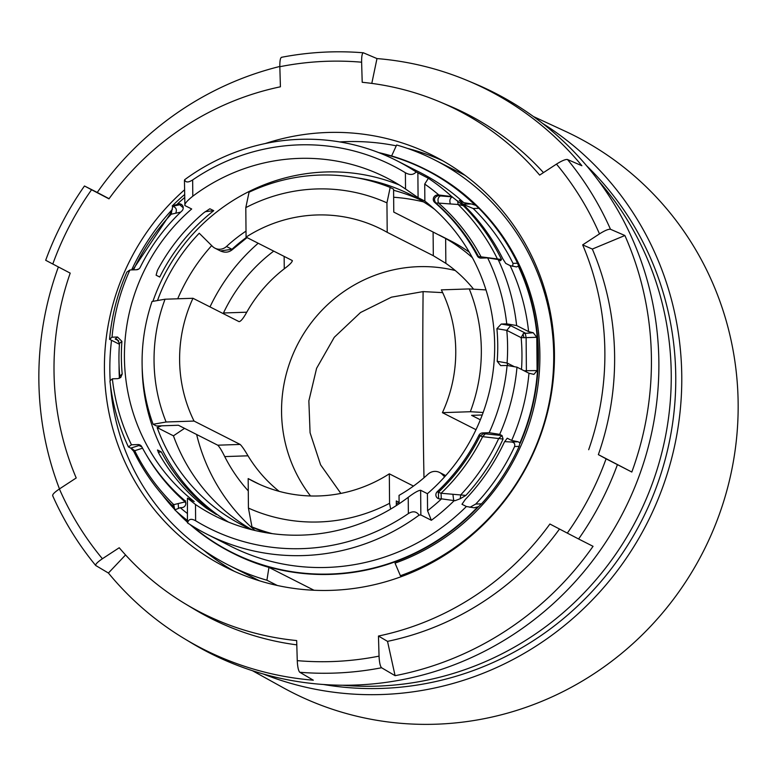 <?xml version="1.0" encoding="UTF-8"?>
<svg xmlns="http://www.w3.org/2000/svg" width="777" height="777" viewBox="0 0 777 777"><rect width="100%" height="100%" fill="white"/><g stroke="black" fill="none" stroke-linecap="round" stroke-linejoin="round"><path stroke-width="1.17" d="M598.494 180.769A303.768 294.745 116.9 0 1 671.241 374.32A303.768 294.745 116.9 0 1 342.696 685.236M586.518 165.666A303.768 294.745 116.9 0 1 675.757 376.612A303.768 294.745 116.9 0 1 323.436 684.498M462.937 204.205L471.289 203.924L475.835 205.371L478.914 208.314A214.734 208.353 116.9 0 1 517.55 263.218L518.657 265.957L516.54 266.929L510.139 265.627L505.72 263.384L502.836 258.828A209.499 203.273 -63.1 0 0 462.703 203.972L459.324 200.417L463.743 202.651A209.499 203.273 -63.1 0 0 420.007 172.465L396.61 160.596A209.499 203.273 116.9 0 1 416.113 171.931L428.38 178.283A209.499 203.273 116.9 0 1 451.748 196.571L463.345 205.662L458.119 204.506A207.245 201.088 116.9 0 1 497.163 258.43L497.639 259.46M471.289 203.924L463.743 202.651M187.412 521.814A214.423 208.051 116.9 0 1 182.352 517.074L183.654 517.482M526.398 371.94L526.126 337.636L521.153 337.655L523.377 333.508L533.245 332.741L528.613 331.614A209.499 203.273 -63.1 0 0 510.139 265.627M518.405 266.307A214.423 208.051 116.9 0 1 519.939 442.851L519.153 446.367A214.734 208.353 116.9 0 1 481.497 503.855L478.467 506.721L473.941 507.779L466.394 506.507L461.975 504.273L465.277 499.514A209.499 203.273 -63.1 0 0 504.428 441.977L507.245 438.209L511.664 440.442A209.499 203.273 -63.1 0 0 528.972 373.242L533.925 374.378L537.092 370.571L524.067 370.755M442.667 292.628L423.106 291.598L391.482 297.164L360.518 312.519L334.295 337.267L316.598 368.308L308.857 400.893L310.072 432.74L320.6 464.84L340.85 493.414M478.467 506.721A214.734 208.353 116.9 0 1 330.594 574.388A214.734 208.353 116.9 0 1 231.614 552.583A214.734 208.353 116.9 0 1 190.025 524.524M187.422 522.202A214.734 208.353 116.9 0 1 181.624 516.754L179.06 514.073A214.734 208.353 116.9 0 1 176.408 511.334M174.98 509.809A214.734 208.353 116.9 0 1 162.344 494.813M119.386 378.185A214.734 208.353 116.9 0 1 119.066 364.879M314.025 590.258L268.939 567.395A214.734 208.353 116.9 0 1 233.1 553.331L231.614 552.583M184.683 180.837L184.625 179.749A209.499 203.273 116.9 0 1 300.048 139.326A209.499 203.273 116.9 0 1 396.61 160.596M463.345 205.662A209.499 203.273 116.9 0 1 501.505 259.479L500.524 260.751L498.144 259.547A209.499 203.273 116.9 0 1 516.618 325.534L528.613 331.614M427.573 510.742L431.361 520.289L420.852 514.966L420.639 490.258C418.356 490.404 414.219 492.754 408.226 497.319A189.588 183.964 116.9 0 1 302.156 535.11A189.588 183.964 116.9 0 1 214.763 515.85A189.588 183.964 116.9 0 1 195.493 504.506L187.451 498.135L194.231 501.573A189.588 183.964 116.9 0 1 191.676 208.984L184.897 205.546C184.343 203.962 186.975 200.845 192.803 196.192A189.588 183.964 116.9 0 1 298.863 158.401A189.588 183.964 116.9 0 1 386.256 177.661A189.588 183.964 116.9 0 1 405.536 189.005L418.084 197.669L424.864 201.097A189.588 183.964 116.9 0 1 427.418 493.696L427.573 510.742A203.205 197.173 -63.1 0 0 441.53 498.853L439.986 498.902A4.186 4.07 116.9 0 1 437.208 491.724A194.833 189.044 -63.1 0 0 478.933 435.285A4.186 4.07 116.9 0 1 482.536 432.935L489.16 432.702L499.679 434.362L502.049 435.567L503.078 439.044L482.624 436.655A196.231 190.404 116.9 0 1 441.074 493.249L438.354 492.307A194.833 189.044 -63.1 0 0 480.079 435.868L482.624 436.655L485.285 433.828L483.682 433.508L480.079 435.868L478.933 435.285M420.639 490.258L427.418 493.696M399.349 185.004A189.588 183.964 -63.1 0 0 325.631 171.979A189.588 183.964 -63.1 0 0 152.914 301.33M302.272 548.63A203.205 197.173 -63.1 0 0 408.362 513.578C412.888 510.81 416.462 511.334 419.104 515.132A209.499 203.273 116.9 0 1 303.681 555.565A209.499 203.273 116.9 0 1 207.119 534.285A209.499 203.273 116.9 0 1 187.626 522.96C188.52 519.036 191.181 518.308 195.629 520.765A203.205 197.173 -63.1 0 0 302.272 548.63M482.226 414.986L471.6 415.345L480.351 419.784M396.319 503.846A162.354 157.537 -63.1 0 0 399.096 502.369L399.038 495.367A156.07 151.437 -63.1 0 0 428.059 474.155A10.47 10.159 116.9 0 1 442.055 474.261L444.629 476.816M396.338 505.574L396.299 500.951L399.096 502.369M248.281 490.909A162.354 157.537 116.9 0 1 224.728 456.594C221.746 450.543 219.415 446.746 217.735 445.192L178.409 425.252L156.498 425.99L153.108 424.271A183.304 177.865 116.9 0 1 142.094 363.238A183.304 177.865 116.9 0 1 152.039 301.486L165.045 299.213A167.599 162.616 -63.1 0 0 166.113 421.998L194.036 421.056A141.404 137.208 116.9 0 1 179.613 360.13A141.404 137.208 116.9 0 1 192.968 298.271L239.073 321.649C240.831 321.445 243.386 318.298 246.756 312.199A141.404 137.208 116.9 0 1 284.265 268.803L284.149 256.42M419.143 199.3A185.402 179.895 -63.1 0 0 393.589 190.278M211.694 245.6A185.402 179.895 -63.1 0 0 177.71 298.786M284.265 268.803C289.976 264.53 292.608 261.752 292.171 260.48L292.414 260.887M292.171 260.48L246.066 237.102A141.404 137.208 116.9 0 1 381.643 229.341A141.404 137.208 116.9 0 1 387.208 232.333L433.313 255.711L433.1 232.032L445.639 238.49A162.354 157.537 116.9 0 1 472.397 257.711M445.639 238.49L445.852 263.345L433.313 255.711M445.852 263.345A141.404 137.208 116.9 0 1 473.582 289.18M441.336 289.87A141.404 137.208 116.9 0 1 455.759 350.796A141.404 137.208 116.9 0 1 442.414 412.665L470.328 411.723A167.599 162.616 -63.1 0 0 481.332 349.932A167.599 162.616 -63.1 0 0 469.259 288.927L441.336 289.87M319.143 521.959A167.599 162.616 -63.1 0 0 389.568 503.302L389.316 473.824A141.404 137.208 116.9 0 1 253.739 481.585A141.404 137.208 116.9 0 1 248.174 478.593L248.426 508.071A167.599 162.616 -63.1 0 0 319.143 521.959M390.646 509.081L389.568 503.302M423.484 201.884A189.588 183.964 -63.1 0 0 393.648 197.251M485.984 289.908L469.259 288.927M542.482 123.329A309.916 300.709 116.9 0 1 681.769 376.408A309.916 300.709 116.9 0 1 263.267 673.989M252.457 670.706L282.886 687.548A312.111 302.836 -63.1 0 0 436.111 724.203A312.111 302.836 -63.1 0 0 738.15 403.846A312.111 302.836 -63.1 0 0 565.015 131.148L533.459 116.55M378.632 152.583A214.734 208.353 116.9 0 1 425.845 169.551L427.331 170.299A214.734 208.353 116.9 0 1 539.879 354.73A214.734 208.353 116.9 0 1 395.037 563.14L400.398 575.718L401.835 576.447M391.618 155.954L396.639 144.998A227.302 220.551 116.9 0 1 434.576 159.887A227.302 220.551 116.9 0 1 553.719 355.108A227.302 220.551 116.9 0 1 400.398 575.718M277.253 585.46L266.919 580.225A227.302 220.551 116.9 0 1 228.982 565.335A227.302 220.551 116.9 0 1 110.519 385.78M110.179 380.711A227.302 220.551 116.9 0 1 111.519 340.287M131.643 269.91A227.302 220.551 116.9 0 1 172.387 209.382M268.939 567.395L266.919 580.225M153.108 424.271L166.113 421.998M192.968 298.271L165.045 299.213M470.328 411.723L483.148 412.47M258.187 243.25A189.588 183.964 -63.1 0 0 210.004 306.905M196.63 434.489A189.588 183.964 -63.1 0 0 255.06 530.516M387.208 232.333L386.946 202.865A167.599 162.616 -63.1 0 0 245.804 207.634L249.048 192.22A183.304 177.865 116.9 0 1 390.19 187.442L393.58 189.161L393.774 212.092L433.1 232.032M386.946 202.865L390.19 187.442M245.804 207.634L246.066 237.102M246.552 237.354A156.07 151.437 -63.1 0 0 231.973 249.271L232.614 249.417C229.098 252.447 225.048 252.972 220.454 250.961L231.973 249.271L226.486 246.494A10.47 10.159 116.9 0 1 212.49 246.387L199.242 233.236A185.402 179.895 -63.1 0 0 157.508 300.524M272.309 533.653A183.304 177.865 116.9 0 1 251.971 526.923L255.361 528.642A183.304 177.865 116.9 0 0 267.23 532.905M248.426 508.071L251.971 526.923M442.414 412.665L476 429.691M413.481 486.081L389.316 473.824M248.174 478.593L259.431 484.304M279.176 491.365A141.404 137.208 116.9 0 1 248.009 455.808L224.728 456.594M217.735 445.192L240.142 444.434C241.919 446.085 244.541 449.873 248.009 455.808M240.142 444.434L194.036 421.056M223.184 313.587L223.475 312.985A162.354 157.537 116.9 0 1 273.718 251.126M469.318 252.204A162.354 157.537 -63.1 0 0 449.873 240.452L439.024 234.955M161.597 425.825L157.158 427.573L173.436 435.829A185.402 179.895 -63.1 0 0 251.67 529.593M173.436 435.829L184.537 428.36M185.567 500.844L185.111 501.903A196.231 190.404 116.9 0 1 145.62 453.632M438.481 195.629C434.362 196.94 433.479 199.398 435.829 202.991L438.539 203.088A196.231 190.404 116.9 0 1 481.05 256.837L478.515 256.575A194.833 189.044 -63.1 0 0 435.829 202.991L434.683 202.409A4.186 4.07 116.9 0 1 437.334 195.046L440.394 195.93C438.043 197.271 437.422 199.65 438.539 203.088L458.119 204.506L457.653 200.893M119.415 344.289L109.567 339.296L112.014 337.199L117.521 337.014L115.2 339.015L117.201 339.491L119.473 343.463A199.019 193.104 -63.1 0 0 119.755 376.078L119.308 378.35M503.078 439.044A209.499 203.273 116.9 0 1 465.879 495.405L460.246 498.708L460.654 494.959L441.074 493.249L441.268 498.863M502.049 435.567L498.737 438.432A207.245 201.088 116.9 0 1 460.654 494.959L465.879 495.405M133.994 451.515L134.722 450.728L131.07 448.018L138.986 445.532L138.092 444.57A4.186 4.07 116.9 0 1 141.735 446.688A194.833 189.044 -63.1 0 0 184.421 500.262A4.186 4.07 116.9 0 1 181.769 507.634L180.215 507.682A203.205 197.173 -63.1 0 0 187.344 513.451M138.986 445.532L141.9 446.989M178.506 508.362L178.215 503.554L173.766 504.652A207.245 201.088 116.9 0 1 134.722 450.728L142.609 448.154M178.215 503.554L185.111 501.903L185.82 503.36M528.972 373.242L516.987 367.162L507.09 365.481L500.689 365.608L497.193 361.315L507.08 363.014A199.019 193.104 -63.1 0 0 506.798 330.38L510.674 325.65L525.184 333.012L526.126 337.636L536.8 337.276L533.245 332.741M246.008 231.128A156.07 151.437 -63.1 0 0 226.486 246.494M157.158 427.573A185.402 179.895 -63.1 0 0 243.424 525.679A185.402 179.895 -63.1 0 0 252.146 529.807M434.489 209.227A185.402 179.895 -63.1 0 0 411.12 194.969A185.402 179.895 -63.1 0 0 357.177 177.884M119.473 343.444L121.902 341.356A192.735 187.014 -63.1 0 0 122.193 373.99L119.755 376.097M132.838 269.872L170.182 213.976L171.834 210.557L172.717 206.313L172.154 206.022L179.118 203.778A4.186 4.07 116.9 0 1 181.896 210.955A194.833 189.044 -63.1 0 0 140.171 267.395A4.186 4.07 116.9 0 1 136.567 269.745L129.934 269.969L126.874 272.096A209.499 203.273 116.9 0 0 109.567 339.296M498.144 259.547L487.635 257.886L481.012 258.11A4.186 4.07 116.9 0 1 477.369 255.992A194.833 189.044 -63.1 0 0 434.683 202.409M497.193 361.315A192.735 187.014 -63.1 0 0 496.911 328.69L506.798 330.361L521.153 337.655A199.019 193.104 -63.1 0 1 521.493 369.454M507.75 365.598L507.08 362.995L514.471 366.744M183.246 207.828L179.701 204.739L172.717 206.313C176.185 207.401 177.166 209.703 175.68 213.219L180.653 212.14M175.68 213.219L171.231 214.209L171.834 210.557M136.334 269.755L138.762 269.017M481.711 258.081L481.05 256.837L501.505 259.479M117.521 337.014L121.902 341.356M122.193 373.99L120.736 377.515L117.89 378.632L112.374 378.826L109.936 380.915A209.499 203.273 116.9 0 0 128.409 446.911L131.459 444.794L138.092 444.57M460.246 498.708L454.963 500.718L441.53 498.853M454.399 500.437A209.499 203.273 116.9 0 1 431.361 520.289M112.374 378.826A203.205 197.173 -63.1 0 0 131.459 444.794M172.416 505.769L171.96 505.196C156.274 489.384 143.512 471.406 133.673 451.252L130.779 448.115L128.409 446.911M172.154 505.332L173.766 504.652L174.436 508.362L172.154 505.332M175.369 510.168L174.436 508.362M187.403 520.444A209.499 203.273 116.9 0 1 174.806 509.887L180.215 507.682M489.16 432.702A203.205 197.173 -63.1 0 0 507.09 365.481M516.987 367.162A209.499 203.273 116.9 0 1 499.679 434.362M496.911 328.69L501.214 324.048L510.674 325.65M142.152 366.394A189.588 183.964 -63.1 0 0 228.428 522.076M157.488 450.029L158.984 453.651A189.588 183.964 -63.1 0 0 206.449 508.255L216.375 514.529A189.588 183.964 116.9 0 1 161.257 451.855L157.546 450M187.422 522.756L187.451 498.135M177.564 203.827A203.205 197.173 116.9 0 1 184.586 197.581M112.014 337.199A203.205 197.173 116.9 0 1 129.934 269.969M184.625 179.749C185.625 182.614 188.306 182.682 192.657 179.934A203.205 197.173 116.9 0 1 405.39 172.747L405.536 189.005M424.864 201.097L424.718 184.052A203.205 197.173 116.9 0 1 438.879 194.998L437.334 195.046M487.635 257.886A203.205 197.173 116.9 0 1 506.73 323.854L501.214 324.048M420.852 514.966L419.104 515.132M169.629 215.588L171.231 214.209A207.245 201.088 116.9 0 0 133.566 269.852M209.741 208.848L203.865 212.723A189.588 183.964 -63.1 0 0 157.381 270.503L156.109 275.204L159.732 277.03A189.588 183.964 116.9 0 1 213.724 210.674L205.157 211.684M516.618 325.534L506.73 323.854M451.748 196.571L438.879 194.998M428.38 178.283L424.718 184.052M416.113 171.931C413.529 174.99 409.955 175.262 405.39 172.747M184.897 205.546L184.44 180.419M172.154 206.022A209.499 203.273 116.9 0 1 184.557 194.619M213.724 210.674L209.965 208.819M119.648 374.805L119.745 376.942M537.092 370.571L536.8 337.276M158.285 452.35L161.257 451.855M474.456 507.799L473.941 507.779M469.881 507.332L475.767 504.04A210.538 204.283 -63.1 0 0 514.607 446.522C515.238 443.677 514.073 442.171 511.091 441.987L504.603 441.627M511.664 440.442L518.065 441.754L519.939 442.851M478.914 208.314L473.193 208.508A210.538 204.283 116.9 0 1 513.014 263.374L517.55 263.218M473.193 208.508L463.043 204.312M512.655 266.356L513.014 263.374M182.352 517.074L181.624 516.754M518.657 265.957A214.734 208.353 116.9 0 1 520.202 443.288M425.845 169.551A214.734 208.353 116.9 0 1 475.835 205.371M339.743 141.929A230.439 223.601 116.9 0 1 345.522 141.657A230.439 223.601 116.9 0 1 396.251 145.833M407.303 148.349A230.439 223.601 116.9 0 1 442.589 160.693M265.248 143.541A230.439 223.601 116.9 0 1 327.438 132.488A230.439 223.601 116.9 0 1 433.653 155.895A230.439 223.601 116.9 0 1 548.203 409.625A230.439 223.601 116.9 0 1 331.439 590.355A230.439 223.601 116.9 0 1 225.223 566.957A230.439 223.601 116.9 0 1 184.518 189.841M281.449 57.313C308.634 52.069 335.946 50.563 363.364 52.797L376.981 58.576A313.685 304.361 116.9 0 1 467.647 80.662A313.685 304.361 116.9 0 1 490.306 91.317A313.685 304.361 116.9 0 1 581.876 165.734L567.482 159.499C565.52 159.207 561.849 160.742 556.478 164.112C574.048 185.256 588.383 208.518 599.485 233.887L582.672 244.872L592.327 249.058A282.818 274.417 116.9 0 1 598.358 454.632L606.089 458.818C596.503 485.334 583.576 510.091 567.307 533.109L549.902 524.009A282.09 273.708 -63.1 0 1 378.457 636.042L379.05 656.138C351.903 661.499 324.64 663.004 297.261 660.644C297.572 666.977 298.417 670.852 299.786 672.27L313.306 680.196A313.685 304.361 116.9 0 1 199.971 647.455A313.685 304.361 116.9 0 1 184.625 638.83A313.685 304.361 116.9 0 1 108.411 573.038L95.707 565.491C78.215 544.23 63.86 520.94 52.632 495.609M184.625 638.83L191.239 642.812A314.238 304.905 -63.1 0 0 206.614 651.447A314.238 304.905 -63.1 0 0 622.231 514.189A314.238 304.905 -63.1 0 0 497.465 94.318A314.238 304.905 -63.1 0 0 474.766 83.654L467.647 80.662M59.47 488.918A313.685 304.361 116.9 0 1 58.382 266.948M45.688 260.285C55.371 233.828 68.298 209.071 84.47 185.994L97.242 192.453A313.685 304.361 116.9 0 1 279.827 66.463M296.795 644.861A282.818 274.417 116.9 0 1 207.595 616.715A282.818 274.417 116.9 0 1 193.755 608.945L185.091 603.729A282.09 273.708 116.9 0 1 119.221 547.746L102.399 558.741C84.839 537.597 70.503 514.335 59.392 488.966L76.214 477.972A282.09 273.708 -63.1 0 1 70.202 273.125L52.797 264.025C62.374 237.519 75.301 212.752 91.569 189.743L108.974 198.844A282.09 273.708 -63.1 0 1 280.419 86.801L279.827 66.715C306.983 61.344 334.246 59.848 361.616 62.199L362.208 82.294A282.09 273.708 -63.1 0 1 439.607 101.787L448.931 105.701A282.818 274.417 116.9 0 1 543.463 172.611M297.261 660.644L296.668 640.559A282.09 273.708 116.9 0 1 198.893 611.489A282.09 273.708 116.9 0 1 185.091 603.729M567.482 159.499A312.597 303.312 116.9 0 1 610.489 229.273L624.883 235.509A313.685 304.361 116.9 0 1 631.818 472.037L606.089 458.818M617.394 464.704A312.597 303.312 116.9 0 1 578.612 538.985L593.045 546.318A313.685 304.361 116.9 0 1 395.085 675.679L381.575 667.754C380.206 666.345 379.361 662.47 379.05 656.138M125.553 554.943L108.411 573.038M395.085 675.679L387.519 641.365L378.457 636.042M559.498 529.02A282.818 274.417 116.9 0 1 387.519 641.365M578.612 538.985L567.307 533.109M631.818 472.037L598.358 454.632M624.883 235.509L592.327 249.058M610.489 229.273C608.527 228.982 604.856 230.516 599.485 233.887M439.607 101.787A282.09 273.708 -63.1 0 1 539.656 175.097L556.478 164.112M376.981 58.576L371.794 83.401M363.529 52.836C362.199 52.875 361.558 55.993 361.616 62.199M281.74 57.343C280.41 57.381 279.769 60.509 279.827 66.715M97.242 192.453L109.081 198.708M84.703 186.111L91.569 189.743M45.921 260.402L52.797 264.025M52.836 495.833C52.088 494.745 54.273 492.453 59.392 488.966M95.843 565.607C95.095 564.52 97.28 562.227 102.399 558.741M588.684 449.718A282.09 273.708 -63.1 0 0 582.672 244.872M234.372 571.328A230.439 223.601 116.9 0 1 203.564 550.155M380.429 153.283A214.423 208.051 116.9 0 1 474.922 204.963M207.119 534.285L230.516 546.153A209.499 203.273 -63.1 0 0 327.078 567.433A209.499 203.273 -63.1 0 0 466.394 506.507M477.554 507.099A214.423 208.051 116.9 0 1 330.497 574.028A214.423 208.051 116.9 0 1 191.657 525.553M524.145 337.801A4.186 1.243 -113.2 0 1 523.319 335.266A4.186 1.243 66.8 0 1 523.377 333.508M455.244 270.513A141.404 137.208 -63.1 0 0 418.405 266.676A141.404 137.208 -63.1 0 0 281.556 411.829A141.404 137.208 -63.1 0 0 310.518 495.969M423.989 477.777A1349.144 287.917 -91.9 0 1 423.106 291.598M223.475 312.985L246.756 312.199M437.208 491.724L438.354 492.307L438.655 498.727M452.904 494.269L453.671 500.339M501.447 435.508L485.285 433.828M140.569 445.338L139.238 445.153M442.055 474.261L445.406 475.961M477.369 255.992L479.681 257.925M483.682 433.508L482.536 432.935M181.604 204.545L179.701 204.739M179.118 203.778L180.264 204.351M440.394 195.93L452.311 196.863C449.941 198.145 449.291 200.495 450.369 203.933M115.2 339.015L118.745 340.812M195.493 504.506L195.629 520.765M192.803 196.192L192.657 179.934M408.362 513.578L408.226 497.319M417.871 172.96L418.084 197.669M119.571 377.709A214.423 208.051 116.9 0 1 119.299 369.949M511.091 441.987L518.065 441.754M475.767 504.04L481.497 503.855M514.607 446.522L519.153 446.367M381.575 667.754A312.597 303.312 116.9 0 1 299.786 672.27M465.054 175.34L434.576 159.887M259.46 580.798L228.982 565.335M247.047 237.597L232.634 249.407M220.474 250.981L214.976 248.193M445.046 475.242L439.559 472.455"/></g></svg>
